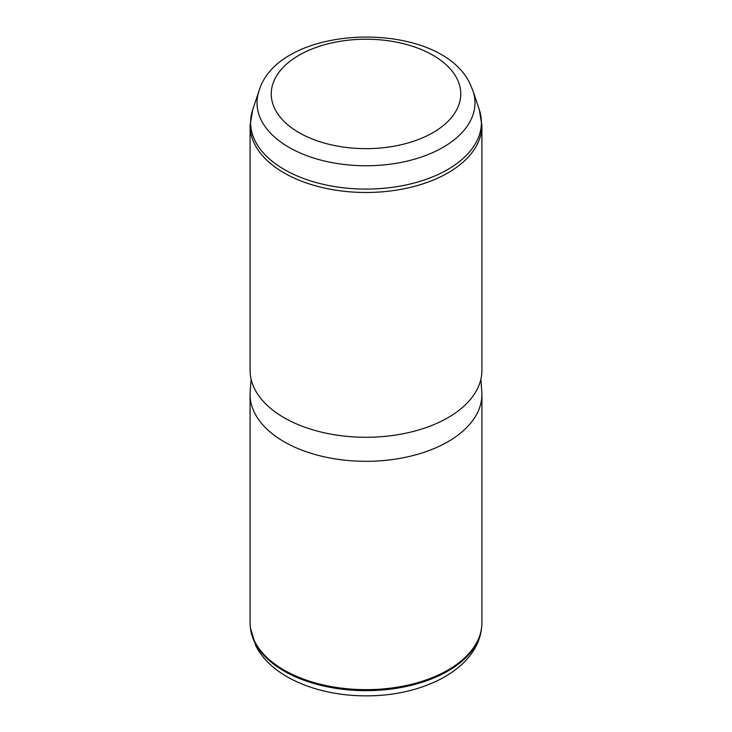 <?xml version="1.0" encoding="UTF-8"?>
<svg xmlns="http://www.w3.org/2000/svg" width="732" height="732" viewBox="0 0 732 732"><rect width="100%" height="100%" fill="white"/><g stroke="black" fill="none" stroke-linecap="round" stroke-linejoin="round"><path stroke-width="1.1" d="M480.869 379.313L481.802 391.437A115.912 66.923 180 0 1 481.912 394.392L481.912 622.74A115.912 66.923 180 0 1 481.693 626.876A115.912 66.923 180 0 1 378.929 689.242A115.912 66.923 180 0 1 254.773 641.58A115.912 66.923 180 0 1 250.307 626.876A115.912 66.923 180 0 1 250.088 622.74L250.088 394.392A115.912 66.923 180 0 1 250.198 391.437L251.131 379.313M481.912 394.392A115.912 66.923 180 0 1 382.488 460.629A115.912 66.923 180 0 1 254.773 413.232A115.912 66.923 180 0 1 250.088 394.392M254.773 389.195A115.912 66.923 180 0 1 250.088 370.355L250.088 125.565A115.912 66.923 180 0 0 254.773 144.405A115.912 66.923 180 0 0 382.488 191.802A115.912 66.923 180 0 0 481.912 125.565L481.912 370.355A115.912 66.923 180 0 1 382.488 436.601A115.912 66.923 180 0 1 254.773 389.195M456.924 78.534A94.757 54.708 180 0 1 392.681 146.427A94.757 54.708 180 0 1 275.076 109.333A94.757 54.708 180 0 1 339.319 41.44A94.757 54.708 180 0 1 456.924 78.534M259 90.924C279.221 22.262 439.987 18.556 470.045 83.878L473 90.924A108.977 62.915 180 0 1 391.693 163.986A108.977 62.915 180 0 1 261.434 120.551A108.977 62.915 180 0 1 259 90.924L252.677 109.827L250.088 125.565M481.583 627.919C477.209 668.975 423.508 695.967 366.769 695.848C318.31 696.159 271.636 677.292 255.834 645.844L250.417 627.919A115.802 66.859 0 0 0 254.882 642.614A115.802 66.859 0 0 0 378.911 690.23A115.802 66.859 0 0 0 481.583 627.919L481.693 626.876M473 90.924L479.323 109.827A115.409 66.63 180 0 1 393.212 187.209A115.409 66.63 180 0 1 255.258 141.212A115.409 66.63 180 0 1 252.677 109.827M250.417 627.919L250.307 626.876M479.323 109.827L481.912 125.565"/></g></svg>
